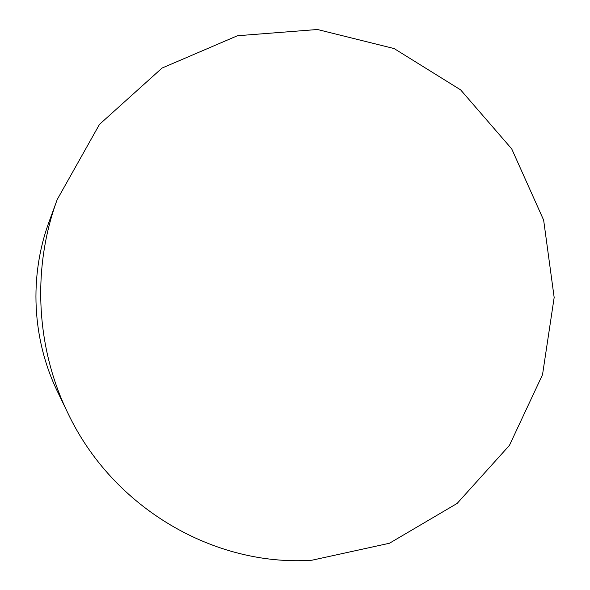 <?xml version="1.0" encoding="UTF-8"?>
<svg xmlns="http://www.w3.org/2000/svg" width="590" height="590" viewBox="0 0 590 590"><rect width="100%" height="100%" fill="white"/><g stroke="black" fill="none" stroke-linecap="round" stroke-linejoin="round"><path stroke-width="0.89" d="M311.896 560.227L389.459 543.243L457.147 503.418L509.45 445.362L542.527 374.672L554.165 297.485L543.648 220.136L511.737 148.916L460.635 89.879L394.098 48.55L317.435 29.5L237.453 35.739L162.058 68.056L99.496 124.365L57.245 199.479C31.963 267.727 35.872 347.348 67.71 412.786C113.081 508.831 215.166 566.813 311.896 560.227M57.245 199.479L49.117 221.67C28.969 276.12 32.066 339.287 57.451 391.502L67.71 412.786"/></g></svg>
